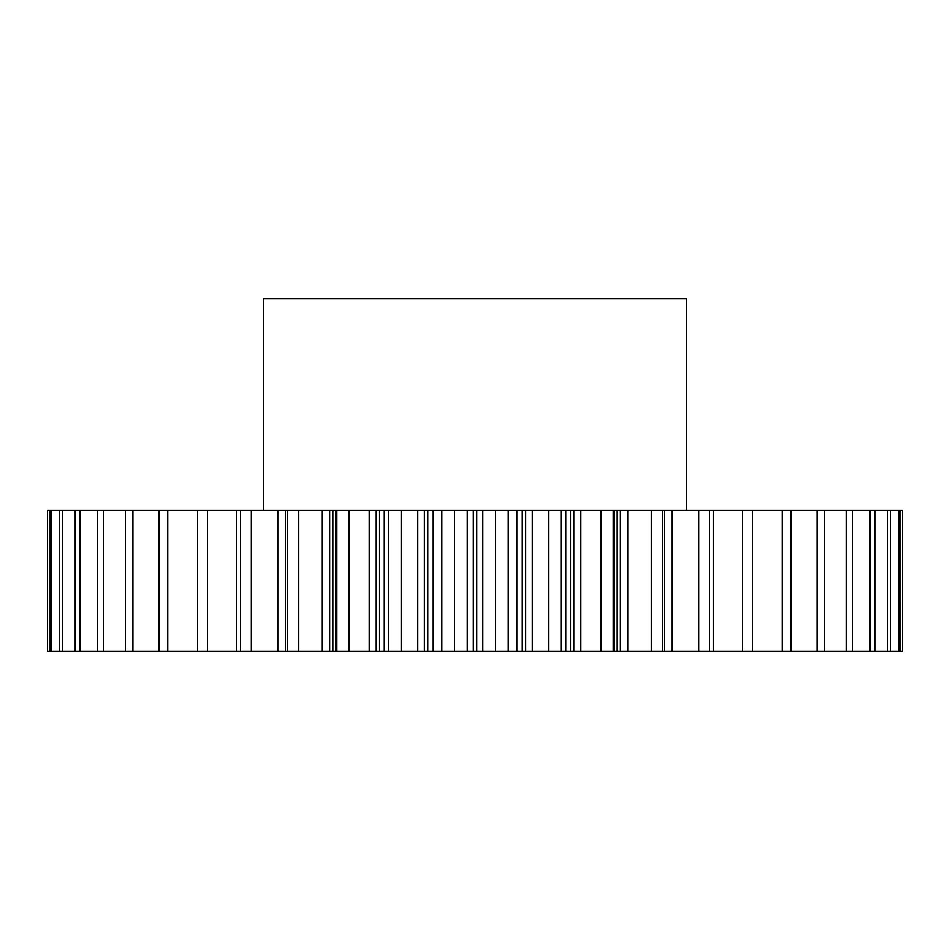 <?xml version="1.0" encoding="UTF-8"?>
<svg xmlns="http://www.w3.org/2000/svg" width="950" height="950" viewBox="0 0 950 950"><rect width="100%" height="100%" fill="white"/><g stroke="black" fill="none" stroke-linecap="round" stroke-linejoin="round"><path stroke-width="1.43" d="M686.399 510.233L686.399 298.834L263.601 298.834L263.601 510.233M376.224 510.233L376.224 651.166L335.754 651.166L335.754 510.233L902.5 510.233L902.5 651.166L902.453 510.233M285.368 510.233L285.368 651.166L47.5 651.166L47.5 510.233L335.754 510.233M384.263 510.233L384.263 651.166L401.161 651.166L401.161 510.233M388.645 651.166L388.645 510.233M454.527 510.233L454.527 651.166L441.798 651.166L441.798 510.233M424.353 510.233L424.353 651.166L427.761 651.166L427.761 510.233M424.353 651.166L417.751 651.166L417.751 510.233M401.161 651.166L417.751 651.166M384.263 651.166L379.549 651.166L379.549 510.233M376.224 651.166L379.549 651.166M335.754 651.166L332.844 651.166L332.844 510.233M329.65 510.233L329.65 651.166L332.844 651.166M329.65 651.166L322.299 651.166L322.299 510.233M285.368 651.166L322.299 651.166M713.569 510.233L713.569 651.166L902.453 651.166M713.569 651.166L698.654 651.166L698.654 510.233M672.196 510.233L672.196 651.166L698.654 651.166M672.196 651.166L664.632 651.166L664.632 510.233M627.701 510.233L627.701 651.166L664.632 651.166M627.701 651.166L620.35 651.166L620.35 510.233M617.156 510.233L617.156 651.166L620.35 651.166M617.156 651.166L614.246 651.166L614.246 510.233M580.806 510.233L580.806 651.166L614.246 651.166M580.806 651.166L573.776 651.166L573.776 510.233M570.451 510.233L570.451 651.166L573.776 651.166M570.451 651.166L565.737 651.166L565.737 510.233M532.249 510.233L532.249 651.166L565.737 651.166M532.249 651.166L525.647 651.166L525.647 510.233M522.239 510.233L522.239 651.166L525.647 651.166M522.239 651.166L516.8 651.166L516.8 510.233M482.778 510.233L482.778 651.166L516.8 651.166M482.778 651.166L476.71 651.166L476.71 510.233M473.29 510.233L473.29 651.166L476.71 651.166M473.29 651.166L467.222 651.166L467.222 510.233M454.527 651.166L467.222 651.166M433.2 510.233L433.2 651.166L441.798 651.166M433.2 651.166L427.761 651.166M348.971 651.166L348.971 510.233M336.846 651.166L336.846 510.233M298.763 651.166L298.763 510.233M287.233 651.166L287.233 510.233M251.346 651.166L251.346 510.233M240.576 651.166L240.576 510.233M207.444 651.166L207.444 510.233M197.624 651.166L197.624 510.233M167.77 651.166L167.77 510.233M159.042 651.166L159.042 510.233M132.929 651.166L132.929 510.233M125.436 651.166L125.436 510.233M103.491 651.166L103.491 510.233M97.351 651.166L97.351 510.233M79.907 651.166L79.907 510.233M75.216 651.166L75.216 510.233M62.557 651.166L62.557 510.233M59.387 651.166L59.387 510.233M51.716 651.166L51.716 510.233M50.124 651.166L50.124 510.233M47.547 651.166L47.547 510.233M899.876 651.166L899.876 510.233M898.284 651.166L898.284 510.233M890.613 651.166L890.613 510.233M887.443 651.166L887.443 510.233M874.784 651.166L874.784 510.233M870.093 651.166L870.093 510.233M852.649 651.166L852.649 510.233M846.509 651.166L846.509 510.233M824.564 651.166L824.564 510.233M817.071 651.166L817.071 510.233M790.958 651.166L790.958 510.233M782.23 651.166L782.23 510.233M752.376 651.166L752.376 510.233M742.556 651.166L742.556 510.233M709.424 651.166L709.424 510.233M662.768 651.166L662.768 510.233M651.237 651.166L651.237 510.233M613.154 651.166L613.154 510.233M601.029 651.166L601.029 510.233M561.355 651.166L561.355 510.233M548.839 651.166L548.839 510.233M508.202 651.166L508.202 510.233M495.473 651.166L495.473 510.233M236.431 651.166L236.431 510.233M277.804 651.166L277.804 510.233M369.194 651.166L369.194 510.233"/></g></svg>
